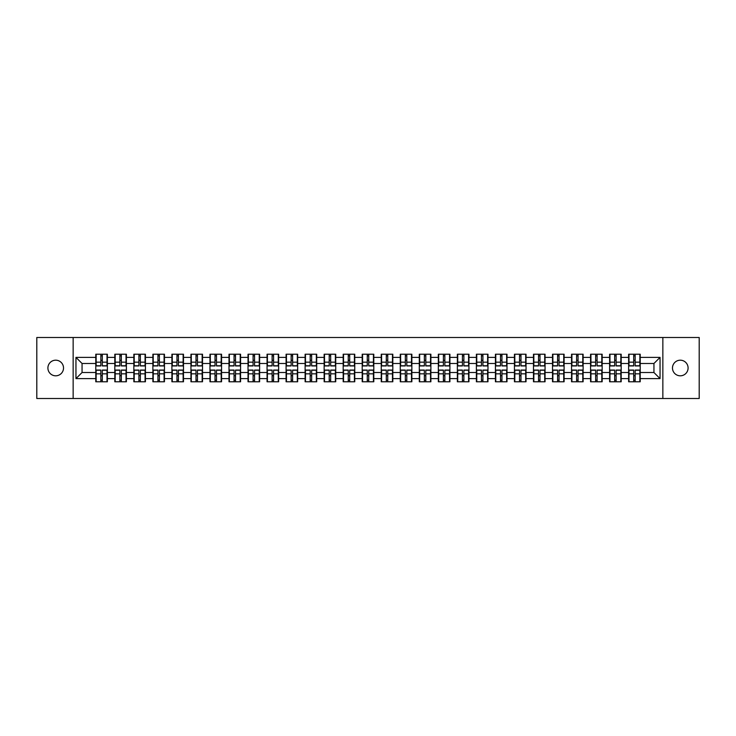 <?xml version="1.0" encoding="UTF-8"?>
<svg xmlns="http://www.w3.org/2000/svg" width="736" height="736" viewBox="0 0 736 736"><rect width="100%" height="100%" fill="white"/><g stroke="black" fill="none" stroke-linecap="round" stroke-linejoin="round"><path stroke-width="1.1" d="M680.294 375.811A7.811 7.811 0 0 1 672.483 368A7.811 7.811 0 0 1 680.294 360.189A7.811 7.811 0 0 1 688.096 368A7.811 7.811 0 0 1 680.294 375.811M55.706 375.811A7.811 7.811 0 0 1 47.904 368A7.811 7.811 0 0 1 55.706 360.189A7.811 7.811 0 0 1 63.517 368A7.811 7.811 0 0 1 55.706 375.811M662.851 398.498L699.2 398.498L699.2 337.502L662.851 337.502L662.851 398.498L73.149 398.498L73.149 337.502L36.8 337.502L36.8 398.498L73.149 398.498M662.851 337.502L73.149 337.502M653.945 372.517L653.945 363.483L640.219 363.483L640.219 372.517L653.945 372.517L660.045 378.617L660.045 357.383L640.219 357.383L640.219 354.218L628.627 354.218L628.627 363.483L621.184 363.483L621.184 372.517L628.627 372.517L628.627 363.483M660.045 378.617L640.219 378.617L640.219 381.782L628.627 381.782L628.627 378.617L621.184 378.617L621.184 381.782L609.601 381.782L609.601 378.617L602.158 378.617L602.158 381.782L590.566 381.782L590.566 378.617L583.124 378.617L583.124 381.782L571.541 381.782L571.541 378.617L564.098 378.617L564.098 381.782L552.506 381.782L552.506 378.617L545.063 378.617L545.063 381.782L533.48 381.782L533.48 378.617L526.038 378.617L526.038 381.782L514.446 381.782L514.446 378.617L507.003 378.617L507.003 381.782L495.42 381.782L495.42 378.617L487.977 378.617L487.977 381.782L476.385 381.782L476.385 378.617L468.942 378.617L468.942 381.782L457.36 381.782L457.36 378.617L449.917 378.617L449.917 381.782L438.325 381.782L438.325 378.617L430.882 378.617L430.882 381.782L419.299 381.782L419.299 378.617L411.856 378.617L411.856 381.782L400.264 381.782L400.264 378.617L392.822 378.617L392.822 381.782L381.239 381.782L381.239 378.617L373.796 378.617L373.796 381.782L362.204 381.782L362.204 378.617L354.761 378.617L354.761 381.782L343.178 381.782L343.178 378.617L335.736 378.617L335.736 381.782L324.144 381.782L324.144 378.617L316.701 378.617L316.701 381.782L305.118 381.782L305.118 378.617L297.675 378.617L297.675 381.782L286.083 381.782L286.083 378.617L278.64 378.617L278.64 381.782L267.058 381.782L267.058 378.617L259.615 378.617L259.615 381.782L248.023 381.782L248.023 378.617L240.58 378.617L240.58 381.782L228.997 381.782L228.997 378.617L221.554 378.617L221.554 381.782L209.962 381.782L209.962 378.617L202.52 378.617L202.52 381.782L190.937 381.782L190.937 378.617L183.494 378.617L183.494 381.782L171.902 381.782L171.902 378.617L164.459 378.617L164.459 381.782L152.876 381.782L152.876 378.617L145.434 378.617L145.434 381.782L133.842 381.782L133.842 378.617L126.399 378.617L126.399 381.782L114.816 381.782L114.816 378.617L107.373 378.617L107.373 381.782L95.781 381.782L95.781 378.617L75.955 378.617L75.955 357.383L95.781 357.383L95.781 363.483L82.055 363.483L82.055 372.517L95.781 372.517L95.781 363.483M628.627 357.383L621.184 357.383L621.184 354.218L609.601 354.218L609.601 357.383L602.158 357.383L602.158 354.218L590.566 354.218L590.566 357.383L583.124 357.383L583.124 354.218L571.541 354.218L571.541 357.383L564.098 357.383L564.098 354.218L552.506 354.218L552.506 357.383L545.063 357.383L545.063 354.218L533.48 354.218L533.48 357.383L526.038 357.383L526.038 354.218L514.446 354.218L514.446 357.383L507.003 357.383L507.003 354.218L495.42 354.218L495.42 357.383L487.977 357.383L487.977 354.218L476.385 354.218L476.385 357.383L468.942 357.383L468.942 354.218L457.36 354.218L457.36 357.383L449.917 357.383L449.917 354.218L438.325 354.218L438.325 357.383L430.882 357.383L430.882 354.218L419.299 354.218L419.299 357.383L411.856 357.383L411.856 354.218L400.264 354.218L400.264 357.383L392.822 357.383L392.822 354.218L381.239 354.218L381.239 357.383L373.796 357.383L373.796 354.218L362.204 354.218L362.204 357.383L354.761 357.383L354.761 354.218L343.178 354.218L343.178 357.383L335.736 357.383L335.736 354.218L324.144 354.218L324.144 357.383L316.701 357.383L316.701 354.218L305.118 354.218L305.118 357.383L297.675 357.383L297.675 354.218L286.083 354.218L286.083 357.383L278.64 357.383L278.64 354.218L267.058 354.218L267.058 357.383L259.615 357.383L259.615 354.218L248.023 354.218L248.023 357.383L240.58 357.383L240.58 354.218L228.997 354.218L228.997 357.383L221.554 357.383L221.554 354.218L209.962 354.218L209.962 357.383L202.52 357.383L202.52 354.218L190.937 354.218L190.937 357.383L183.494 357.383L183.494 354.218L171.902 354.218L171.902 357.383L164.459 357.383L164.459 354.218L152.876 354.218L152.876 357.383L145.434 357.383L145.434 354.218L133.842 354.218L133.842 357.383L126.399 357.383L126.399 354.218L114.816 354.218L114.816 357.383L107.373 357.383L107.373 354.218L95.781 354.218L95.781 357.383M628.627 372.517L628.627 378.617M621.184 372.517L621.184 378.617M621.184 357.383L621.184 363.483M602.158 372.517L609.601 372.517L609.601 363.483L602.158 363.483L602.158 378.617M609.601 372.517L609.601 378.617M609.601 357.383L609.601 363.483M602.158 357.383L602.158 363.483M583.124 372.517L590.566 372.517L590.566 363.483L583.124 363.483L583.124 378.617M590.566 372.517L590.566 378.617M590.566 357.383L590.566 363.483M583.124 357.383L583.124 363.483M564.098 372.517L571.541 372.517L571.541 363.483L564.098 363.483L564.098 378.617M571.541 372.517L571.541 378.617M571.541 357.383L571.541 363.483M564.098 357.383L564.098 363.483M545.063 372.517L552.506 372.517L552.506 363.483L545.063 363.483L545.063 378.617M552.506 372.517L552.506 378.617M552.506 357.383L552.506 363.483M545.063 357.383L545.063 363.483M526.038 372.517L533.48 372.517L533.48 363.483L526.038 363.483L526.038 378.617M533.48 372.517L533.48 378.617M533.48 357.383L533.48 363.483M526.038 357.383L526.038 363.483M507.003 372.517L514.446 372.517L514.446 363.483L507.003 363.483L507.003 378.617M514.446 372.517L514.446 378.617M514.446 357.383L514.446 363.483M507.003 357.383L507.003 363.483M487.977 372.517L495.42 372.517L495.42 363.483L487.977 363.483L487.977 378.617M495.42 372.517L495.42 378.617M495.42 357.383L495.42 363.483M487.977 357.383L487.977 363.483M468.942 372.517L476.385 372.517L476.385 363.483L468.942 363.483L468.942 378.617M476.385 372.517L476.385 378.617M476.385 357.383L476.385 363.483M468.942 357.383L468.942 363.483M449.917 372.517L457.36 372.517L457.36 363.483L449.917 363.483L449.917 378.617M457.36 372.517L457.36 378.617M457.36 357.383L457.36 363.483M449.917 357.383L449.917 363.483M430.882 372.517L438.325 372.517L438.325 363.483L430.882 363.483L430.882 378.617M438.325 372.517L438.325 378.617M438.325 357.383L438.325 363.483M430.882 357.383L430.882 363.483M411.856 372.517L419.299 372.517L419.299 363.483L411.856 363.483L411.856 378.617M419.299 372.517L419.299 378.617M419.299 357.383L419.299 363.483M411.856 357.383L411.856 363.483M392.822 372.517L400.264 372.517L400.264 363.483L392.822 363.483L392.822 378.617M400.264 372.517L400.264 378.617M400.264 357.383L400.264 363.483M392.822 357.383L392.822 363.483M373.796 372.517L381.239 372.517L381.239 363.483L373.796 363.483L373.796 378.617M381.239 372.517L381.239 378.617M381.239 357.383L381.239 363.483M373.796 357.383L373.796 363.483M354.761 372.517L362.204 372.517L362.204 363.483L354.761 363.483L354.761 378.617M362.204 372.517L362.204 378.617M362.204 357.383L362.204 363.483M354.761 357.383L354.761 363.483M335.736 372.517L343.178 372.517L343.178 363.483L335.736 363.483L335.736 378.617M343.178 372.517L343.178 378.617M343.178 357.383L343.178 363.483M335.736 357.383L335.736 363.483M316.701 372.517L324.144 372.517L324.144 363.483L316.701 363.483L316.701 378.617M324.144 372.517L324.144 378.617M324.144 357.383L324.144 363.483M316.701 357.383L316.701 363.483M297.675 372.517L305.118 372.517L305.118 363.483L297.675 363.483L297.675 378.617M305.118 372.517L305.118 378.617M305.118 357.383L305.118 363.483M297.675 357.383L297.675 363.483M278.64 372.517L286.083 372.517L286.083 363.483L278.64 363.483L278.64 378.617M286.083 372.517L286.083 378.617M286.083 357.383L286.083 363.483M278.64 357.383L278.64 363.483M259.615 372.517L267.058 372.517L267.058 363.483L259.615 363.483L259.615 378.617M267.058 372.517L267.058 378.617M267.058 357.383L267.058 363.483M259.615 357.383L259.615 363.483M240.58 372.517L248.023 372.517L248.023 363.483L240.58 363.483L240.58 378.617M248.023 372.517L248.023 378.617M248.023 357.383L248.023 363.483M240.58 357.383L240.58 363.483M221.554 372.517L228.997 372.517L228.997 363.483L221.554 363.483L221.554 378.617M228.997 372.517L228.997 378.617M228.997 357.383L228.997 363.483M221.554 357.383L221.554 363.483M202.52 372.517L209.962 372.517L209.962 363.483L202.52 363.483L202.52 378.617M209.962 372.517L209.962 378.617M209.962 357.383L209.962 363.483M202.52 357.383L202.52 363.483M183.494 372.517L190.937 372.517L190.937 363.483L183.494 363.483L183.494 378.617M190.937 372.517L190.937 378.617M190.937 357.383L190.937 363.483M183.494 357.383L183.494 363.483M164.459 372.517L171.902 372.517L171.902 363.483L164.459 363.483L164.459 378.617M171.902 372.517L171.902 378.617M171.902 357.383L171.902 363.483M164.459 357.383L164.459 363.483M145.434 372.517L152.876 372.517L152.876 363.483L145.434 363.483L145.434 378.617M152.876 372.517L152.876 378.617M152.876 357.383L152.876 363.483M145.434 357.383L145.434 363.483M126.399 372.517L133.842 372.517L133.842 363.483L126.399 363.483L126.399 378.617M133.842 372.517L133.842 378.617M133.842 357.383L133.842 363.483M126.399 357.383L126.399 363.483M107.373 372.517L114.816 372.517L114.816 363.483L107.373 363.483L107.373 378.617M114.816 372.517L114.816 378.617M114.816 357.383L114.816 363.483M107.373 357.383L107.373 363.483M95.781 372.517L95.781 378.617M82.055 372.517L75.955 378.617M75.955 357.383L82.055 363.483M640.219 372.517L640.219 378.617M640.219 357.383L640.219 363.483M660.045 357.383L653.945 363.483M107.005 354.218L107.005 365.93L102.304 365.93L102.304 354.218M100.841 354.218L100.841 365.93L96.149 365.93L96.149 354.218M100.841 355.801L102.304 355.801M102.304 360.318L100.841 360.318M96.149 381.782L96.149 370.07L100.841 370.07L100.841 381.782M102.304 381.782L102.304 370.07L107.005 370.07L107.005 381.782M102.304 380.199L100.841 380.199M100.841 375.682L102.304 375.682M126.031 354.218L126.031 365.93L121.339 365.93L121.339 354.218M119.876 354.218L119.876 365.93L115.175 365.93L115.175 354.218M119.876 355.801L121.339 355.801M121.339 360.318L119.876 360.318M145.066 354.218L145.066 365.93L140.364 365.93L140.364 354.218M138.902 354.218L138.902 365.93L134.21 365.93L134.21 354.218M138.902 355.801L140.364 355.801M140.364 360.318L138.902 360.318M164.091 354.218L164.091 365.93L159.399 365.93L159.399 354.218M157.936 354.218L157.936 365.93L153.235 365.93L153.235 354.218M157.936 355.801L159.399 355.801M159.399 360.318L157.936 360.318M183.126 354.218L183.126 365.93L178.425 365.93L178.425 354.218M176.962 354.218L176.962 365.93L172.27 365.93L172.27 354.218M176.962 355.801L178.425 355.801M178.425 360.318L176.962 360.318M202.152 354.218L202.152 365.93L197.46 365.93L197.46 354.218M195.997 354.218L195.997 365.93L191.296 365.93L191.296 354.218M195.997 355.801L197.46 355.801M197.46 360.318L195.997 360.318M115.175 381.782L115.175 370.07L119.876 370.07L119.876 381.782M121.339 381.782L121.339 370.07L126.031 370.07L126.031 381.782M121.339 380.199L119.876 380.199M119.876 375.682L121.339 375.682M134.21 381.782L134.21 370.07L138.902 370.07L138.902 381.782M140.364 381.782L140.364 370.07L145.066 370.07L145.066 381.782M140.364 380.199L138.902 380.199M138.902 375.682L140.364 375.682M153.235 381.782L153.235 370.07L157.936 370.07L157.936 381.782M159.399 381.782L159.399 370.07L164.091 370.07L164.091 381.782M159.399 380.199L157.936 380.199M157.936 375.682L159.399 375.682M172.27 381.782L172.27 370.07L176.962 370.07L176.962 381.782M178.425 381.782L178.425 370.07L183.126 370.07L183.126 381.782M178.425 380.199L176.962 380.199M176.962 375.682L178.425 375.682M191.296 381.782L191.296 370.07L195.997 370.07L195.997 381.782M197.46 381.782L197.46 370.07L202.152 370.07L202.152 381.782M197.46 380.199L195.997 380.199M195.997 375.682L197.46 375.682M221.186 354.218L221.186 365.93L216.485 365.93L216.485 354.218M215.022 354.218L215.022 365.93L210.33 365.93L210.33 354.218M215.022 355.801L216.485 355.801M216.485 360.318L215.022 360.318M210.33 381.782L210.33 370.07L215.022 370.07L215.022 381.782M216.485 381.782L216.485 370.07L221.186 370.07L221.186 381.782M216.485 380.199L215.022 380.199M215.022 375.682L216.485 375.682M240.212 354.218L240.212 365.93L235.52 365.93L235.52 354.218M234.057 354.218L234.057 365.93L229.356 365.93L229.356 354.218M234.057 355.801L235.52 355.801M235.52 360.318L234.057 360.318M229.356 381.782L229.356 370.07L234.057 370.07L234.057 381.782M235.52 381.782L235.52 370.07L240.212 370.07L240.212 381.782M235.52 380.199L234.057 380.199M234.057 375.682L235.52 375.682M259.247 354.218L259.247 365.93L254.555 365.93L254.555 354.218M253.083 354.218L253.083 365.93L248.391 365.93L248.391 354.218M253.083 355.801L254.555 355.801M254.555 360.318L253.083 360.318M248.391 381.782L248.391 370.07L253.083 370.07L253.083 381.782M254.555 381.782L254.555 370.07L259.247 370.07L259.247 381.782M254.555 380.199L253.083 380.199M253.083 375.682L254.555 375.682M278.282 354.218L278.282 365.93L273.58 365.93L273.58 354.218M272.118 354.218L272.118 365.93L267.416 365.93L267.416 354.218M272.118 355.801L273.58 355.801M273.58 360.318L272.118 360.318M267.416 381.782L267.416 370.07L272.118 370.07L272.118 381.782M273.58 381.782L273.58 370.07L278.282 370.07L278.282 381.782M273.58 380.199L272.118 380.199M272.118 375.682L273.58 375.682M297.307 354.218L297.307 365.93L292.615 365.93L292.615 354.218M291.143 354.218L291.143 365.93L286.451 365.93L286.451 354.218M291.143 355.801L292.615 355.801M292.615 360.318L291.143 360.318M286.451 381.782L286.451 370.07L291.143 370.07L291.143 381.782M292.615 381.782L292.615 370.07L297.307 370.07L297.307 381.782M292.615 380.199L291.143 380.199M291.143 375.682L292.615 375.682M316.342 354.218L316.342 365.93L311.641 365.93L311.641 354.218M310.178 354.218L310.178 365.93L305.477 365.93L305.477 354.218M310.178 355.801L311.641 355.801M311.641 360.318L310.178 360.318M305.477 381.782L305.477 370.07L310.178 370.07L310.178 381.782M311.641 381.782L311.641 370.07L316.342 370.07L316.342 381.782M311.641 380.199L310.178 380.199M310.178 375.682L311.641 375.682M335.368 354.218L335.368 365.93L330.676 365.93L330.676 354.218M329.204 354.218L329.204 365.93L324.512 365.93L324.512 354.218M329.204 355.801L330.676 355.801M330.676 360.318L329.204 360.318M324.512 381.782L324.512 370.07L329.204 370.07L329.204 381.782M330.676 381.782L330.676 370.07L335.368 370.07L335.368 381.782M330.676 380.199L329.204 380.199M329.204 375.682L330.676 375.682M354.402 354.218L354.402 365.93L349.701 365.93L349.701 354.218M348.238 354.218L348.238 365.93L343.537 365.93L343.537 354.218M348.238 355.801L349.701 355.801M349.701 360.318L348.238 360.318M343.537 381.782L343.537 370.07L348.238 370.07L348.238 381.782M349.701 381.782L349.701 370.07L354.402 370.07L354.402 381.782M349.701 380.199L348.238 380.199M348.238 375.682L349.701 375.682M373.428 354.218L373.428 365.93L368.736 365.93L368.736 354.218M367.264 354.218L367.264 365.93L362.572 365.93L362.572 354.218M367.264 355.801L368.736 355.801M368.736 360.318L367.264 360.318M362.572 381.782L362.572 370.07L367.264 370.07L367.264 381.782M368.736 381.782L368.736 370.07L373.428 370.07L373.428 381.782M368.736 380.199L367.264 380.199M367.264 375.682L368.736 375.682M392.463 354.218L392.463 365.93L387.762 365.93L387.762 354.218M386.299 354.218L386.299 365.93L381.598 365.93L381.598 354.218M386.299 355.801L387.762 355.801M387.762 360.318L386.299 360.318M381.598 381.782L381.598 370.07L386.299 370.07L386.299 381.782M387.762 381.782L387.762 370.07L392.463 370.07L392.463 381.782M387.762 380.199L386.299 380.199M386.299 375.682L387.762 375.682M411.488 354.218L411.488 365.93L406.796 365.93L406.796 354.218M405.324 354.218L405.324 365.93L400.632 365.93L400.632 354.218M405.324 355.801L406.796 355.801M406.796 360.318L405.324 360.318M400.632 381.782L400.632 370.07L405.324 370.07L405.324 381.782M406.796 381.782L406.796 370.07L411.488 370.07L411.488 381.782M406.796 380.199L405.324 380.199M405.324 375.682L406.796 375.682M430.523 354.218L430.523 365.93L425.822 365.93L425.822 354.218M424.359 354.218L424.359 365.93L419.658 365.93L419.658 354.218M424.359 355.801L425.822 355.801M425.822 360.318L424.359 360.318M419.658 381.782L419.658 370.07L424.359 370.07L424.359 381.782M425.822 381.782L425.822 370.07L430.523 370.07L430.523 381.782M425.822 380.199L424.359 380.199M424.359 375.682L425.822 375.682M449.549 354.218L449.549 365.93L444.857 365.93L444.857 354.218M443.385 354.218L443.385 365.93L438.693 365.93L438.693 354.218M443.385 355.801L444.857 355.801M444.857 360.318L443.385 360.318M438.693 381.782L438.693 370.07L443.385 370.07L443.385 381.782M444.857 381.782L444.857 370.07L449.549 370.07L449.549 381.782M444.857 380.199L443.385 380.199M443.385 375.682L444.857 375.682M468.584 354.218L468.584 365.93L463.882 365.93L463.882 354.218M462.42 354.218L462.42 365.93L457.718 365.93L457.718 354.218M462.42 355.801L463.882 355.801M463.882 360.318L462.42 360.318M457.718 381.782L457.718 370.07L462.42 370.07L462.42 381.782M463.882 381.782L463.882 370.07L468.584 370.07L468.584 381.782M463.882 380.199L462.42 380.199M462.42 375.682L463.882 375.682M487.609 354.218L487.609 365.93L482.917 365.93L482.917 354.218M481.445 354.218L481.445 365.93L476.753 365.93L476.753 354.218M481.445 355.801L482.917 355.801M482.917 360.318L481.445 360.318M476.753 381.782L476.753 370.07L481.445 370.07L481.445 381.782M482.917 381.782L482.917 370.07L487.609 370.07L487.609 381.782M482.917 380.199L481.445 380.199M481.445 375.682L482.917 375.682M506.644 354.218L506.644 365.93L501.943 365.93L501.943 354.218M500.48 354.218L500.48 365.93L495.788 365.93L495.788 354.218M500.48 355.801L501.943 355.801M501.943 360.318L500.48 360.318M495.788 381.782L495.788 370.07L500.48 370.07L500.48 381.782M501.943 381.782L501.943 370.07L506.644 370.07L506.644 381.782M501.943 380.199L500.48 380.199M500.48 375.682L501.943 375.682M525.67 354.218L525.67 365.93L520.978 365.93L520.978 354.218M519.515 354.218L519.515 365.93L514.814 365.93L514.814 354.218M519.515 355.801L520.978 355.801M520.978 360.318L519.515 360.318M514.814 381.782L514.814 370.07L519.515 370.07L519.515 381.782M520.978 381.782L520.978 370.07L525.67 370.07L525.67 381.782M520.978 380.199L519.515 380.199M519.515 375.682L520.978 375.682M544.704 354.218L544.704 365.93L540.003 365.93L540.003 354.218M538.54 354.218L538.54 365.93L533.848 365.93L533.848 354.218M538.54 355.801L540.003 355.801M540.003 360.318L538.54 360.318M533.848 381.782L533.848 370.07L538.54 370.07L538.54 381.782M540.003 381.782L540.003 370.07L544.704 370.07L544.704 381.782M540.003 380.199L538.54 380.199M538.54 375.682L540.003 375.682M563.73 354.218L563.73 365.93L559.038 365.93L559.038 354.218M557.575 354.218L557.575 365.93L552.874 365.93L552.874 354.218M557.575 355.801L559.038 355.801M559.038 360.318L557.575 360.318M552.874 381.782L552.874 370.07L557.575 370.07L557.575 381.782M559.038 381.782L559.038 370.07L563.73 370.07L563.73 381.782M559.038 380.199L557.575 380.199M557.575 375.682L559.038 375.682M582.765 354.218L582.765 365.93L578.064 365.93L578.064 354.218M576.601 354.218L576.601 365.93L571.909 365.93L571.909 354.218M576.601 355.801L578.064 355.801M578.064 360.318L576.601 360.318M571.909 381.782L571.909 370.07L576.601 370.07L576.601 381.782M578.064 381.782L578.064 370.07L582.765 370.07L582.765 381.782M578.064 380.199L576.601 380.199M576.601 375.682L578.064 375.682M601.79 354.218L601.79 365.93L597.098 365.93L597.098 354.218M595.636 354.218L595.636 365.93L590.934 365.93L590.934 354.218M595.636 355.801L597.098 355.801M597.098 360.318L595.636 360.318M590.934 381.782L590.934 370.07L595.636 370.07L595.636 381.782M597.098 381.782L597.098 370.07L601.79 370.07L601.79 381.782M597.098 380.199L595.636 380.199M595.636 375.682L597.098 375.682M620.825 354.218L620.825 365.93L616.124 365.93L616.124 354.218M614.661 354.218L614.661 365.93L609.969 365.93L609.969 354.218M614.661 355.801L616.124 355.801M616.124 360.318L614.661 360.318M609.969 381.782L609.969 370.07L614.661 370.07L614.661 381.782M616.124 381.782L616.124 370.07L620.825 370.07L620.825 381.782M616.124 380.199L614.661 380.199M614.661 375.682L616.124 375.682M639.851 354.218L639.851 365.93L635.159 365.93L635.159 354.218M633.696 354.218L633.696 365.93L628.995 365.93L628.995 354.218M633.696 355.801L635.159 355.801M635.159 360.318L633.696 360.318M628.995 381.782L628.995 370.07L633.696 370.07L633.696 381.782M635.159 381.782L635.159 370.07L639.851 370.07L639.851 381.782M635.159 380.199L633.696 380.199M633.696 375.682L635.159 375.682M100.841 362.167L96.149 362.167M100.841 365.774L96.149 365.774M107.005 362.167L102.304 362.167M107.005 365.774L102.304 365.774M102.304 373.833L107.005 373.833M102.304 370.226L107.005 370.226M96.149 373.833L100.841 373.833M96.149 370.226L100.841 370.226M119.876 362.167L115.175 362.167M119.876 365.774L115.175 365.774M126.031 362.167L121.339 362.167M126.031 365.774L121.339 365.774M138.902 362.167L134.21 362.167M138.902 365.774L134.21 365.774M145.066 362.167L140.364 362.167M145.066 365.774L140.364 365.774M157.936 362.167L153.235 362.167M157.936 365.774L153.235 365.774M164.091 362.167L159.399 362.167M164.091 365.774L159.399 365.774M176.962 362.167L172.27 362.167M176.962 365.774L172.27 365.774M183.126 362.167L178.425 362.167M183.126 365.774L178.425 365.774M195.997 362.167L191.296 362.167M195.997 365.774L191.296 365.774M202.152 362.167L197.46 362.167M202.152 365.774L197.46 365.774M121.339 373.833L126.031 373.833M121.339 370.226L126.031 370.226M115.175 373.833L119.876 373.833M115.175 370.226L119.876 370.226M140.364 373.833L145.066 373.833M140.364 370.226L145.066 370.226M134.21 373.833L138.902 373.833M134.21 370.226L138.902 370.226M159.399 373.833L164.091 373.833M159.399 370.226L164.091 370.226M153.235 373.833L157.936 373.833M153.235 370.226L157.936 370.226M178.425 373.833L183.126 373.833M178.425 370.226L183.126 370.226M172.27 373.833L176.962 373.833M172.27 370.226L176.962 370.226M197.46 373.833L202.152 373.833M197.46 370.226L202.152 370.226M191.296 373.833L195.997 373.833M191.296 370.226L195.997 370.226M215.022 362.167L210.33 362.167M215.022 365.774L210.33 365.774M221.186 362.167L216.485 362.167M221.186 365.774L216.485 365.774M216.485 373.833L221.186 373.833M216.485 370.226L221.186 370.226M210.33 373.833L215.022 373.833M210.33 370.226L215.022 370.226M234.057 362.167L229.356 362.167M234.057 365.774L229.356 365.774M240.212 362.167L235.52 362.167M240.212 365.774L235.52 365.774M235.52 373.833L240.212 373.833M235.52 370.226L240.212 370.226M229.356 373.833L234.057 373.833M229.356 370.226L234.057 370.226M253.083 362.167L248.391 362.167M253.083 365.774L248.391 365.774M259.247 362.167L254.555 362.167M259.247 365.774L254.555 365.774M254.555 373.833L259.247 373.833M254.555 370.226L259.247 370.226M248.391 373.833L253.083 373.833M248.391 370.226L253.083 370.226M272.118 362.167L267.416 362.167M272.118 365.774L267.416 365.774M278.282 362.167L273.58 362.167M278.282 365.774L273.58 365.774M273.58 373.833L278.282 373.833M273.58 370.226L278.282 370.226M267.416 373.833L272.118 373.833M267.416 370.226L272.118 370.226M291.143 362.167L286.451 362.167M291.143 365.774L286.451 365.774M297.307 362.167L292.615 362.167M297.307 365.774L292.615 365.774M292.615 373.833L297.307 373.833M292.615 370.226L297.307 370.226M286.451 373.833L291.143 373.833M286.451 370.226L291.143 370.226M310.178 362.167L305.477 362.167M310.178 365.774L305.477 365.774M316.342 362.167L311.641 362.167M316.342 365.774L311.641 365.774M311.641 373.833L316.342 373.833M311.641 370.226L316.342 370.226M305.477 373.833L310.178 373.833M305.477 370.226L310.178 370.226M329.204 362.167L324.512 362.167M329.204 365.774L324.512 365.774M335.368 362.167L330.676 362.167M335.368 365.774L330.676 365.774M330.676 373.833L335.368 373.833M330.676 370.226L335.368 370.226M324.512 373.833L329.204 373.833M324.512 370.226L329.204 370.226M348.238 362.167L343.537 362.167M348.238 365.774L343.537 365.774M354.402 362.167L349.701 362.167M354.402 365.774L349.701 365.774M349.701 373.833L354.402 373.833M349.701 370.226L354.402 370.226M343.537 373.833L348.238 373.833M343.537 370.226L348.238 370.226M367.264 362.167L362.572 362.167M367.264 365.774L362.572 365.774M373.428 362.167L368.736 362.167M373.428 365.774L368.736 365.774M368.736 373.833L373.428 373.833M368.736 370.226L373.428 370.226M362.572 373.833L367.264 373.833M362.572 370.226L367.264 370.226M386.299 362.167L381.598 362.167M386.299 365.774L381.598 365.774M392.463 362.167L387.762 362.167M392.463 365.774L387.762 365.774M387.762 373.833L392.463 373.833M387.762 370.226L392.463 370.226M381.598 373.833L386.299 373.833M381.598 370.226L386.299 370.226M405.324 362.167L400.632 362.167M405.324 365.774L400.632 365.774M411.488 362.167L406.796 362.167M411.488 365.774L406.796 365.774M406.796 373.833L411.488 373.833M406.796 370.226L411.488 370.226M400.632 373.833L405.324 373.833M400.632 370.226L405.324 370.226M424.359 362.167L419.658 362.167M424.359 365.774L419.658 365.774M430.523 362.167L425.822 362.167M430.523 365.774L425.822 365.774M425.822 373.833L430.523 373.833M425.822 370.226L430.523 370.226M419.658 373.833L424.359 373.833M419.658 370.226L424.359 370.226M443.385 362.167L438.693 362.167M443.385 365.774L438.693 365.774M449.549 362.167L444.857 362.167M449.549 365.774L444.857 365.774M444.857 373.833L449.549 373.833M444.857 370.226L449.549 370.226M438.693 373.833L443.385 373.833M438.693 370.226L443.385 370.226M462.42 362.167L457.718 362.167M462.42 365.774L457.718 365.774M468.584 362.167L463.882 362.167M468.584 365.774L463.882 365.774M463.882 373.833L468.584 373.833M463.882 370.226L468.584 370.226M457.718 373.833L462.42 373.833M457.718 370.226L462.42 370.226M481.445 362.167L476.753 362.167M481.445 365.774L476.753 365.774M487.609 362.167L482.917 362.167M487.609 365.774L482.917 365.774M482.917 373.833L487.609 373.833M482.917 370.226L487.609 370.226M476.753 373.833L481.445 373.833M476.753 370.226L481.445 370.226M500.48 362.167L495.788 362.167M500.48 365.774L495.788 365.774M506.644 362.167L501.943 362.167M506.644 365.774L501.943 365.774M501.943 373.833L506.644 373.833M501.943 370.226L506.644 370.226M495.788 373.833L500.48 373.833M495.788 370.226L500.48 370.226M519.515 362.167L514.814 362.167M519.515 365.774L514.814 365.774M525.67 362.167L520.978 362.167M525.67 365.774L520.978 365.774M520.978 373.833L525.67 373.833M520.978 370.226L525.67 370.226M514.814 373.833L519.515 373.833M514.814 370.226L519.515 370.226M538.54 362.167L533.848 362.167M538.54 365.774L533.848 365.774M544.704 362.167L540.003 362.167M544.704 365.774L540.003 365.774M540.003 373.833L544.704 373.833M540.003 370.226L544.704 370.226M533.848 373.833L538.54 373.833M533.848 370.226L538.54 370.226M557.575 362.167L552.874 362.167M557.575 365.774L552.874 365.774M563.73 362.167L559.038 362.167M563.73 365.774L559.038 365.774M559.038 373.833L563.73 373.833M559.038 370.226L563.73 370.226M552.874 373.833L557.575 373.833M552.874 370.226L557.575 370.226M576.601 362.167L571.909 362.167M576.601 365.774L571.909 365.774M582.765 362.167L578.064 362.167M582.765 365.774L578.064 365.774M578.064 373.833L582.765 373.833M578.064 370.226L582.765 370.226M571.909 373.833L576.601 373.833M571.909 370.226L576.601 370.226M595.636 362.167L590.934 362.167M595.636 365.774L590.934 365.774M601.79 362.167L597.098 362.167M601.79 365.774L597.098 365.774M597.098 373.833L601.79 373.833M597.098 370.226L601.79 370.226M590.934 373.833L595.636 373.833M590.934 370.226L595.636 370.226M614.661 362.167L609.969 362.167M614.661 365.774L609.969 365.774M620.825 362.167L616.124 362.167M620.825 365.774L616.124 365.774M616.124 373.833L620.825 373.833M616.124 370.226L620.825 370.226M609.969 373.833L614.661 373.833M609.969 370.226L614.661 370.226M633.696 362.167L628.995 362.167M633.696 365.774L628.995 365.774M639.851 362.167L635.159 362.167M639.851 365.774L635.159 365.774M635.159 373.833L639.851 373.833M635.159 370.226L639.851 370.226M628.995 373.833L633.696 373.833M628.995 370.226L633.696 370.226"/></g></svg>
